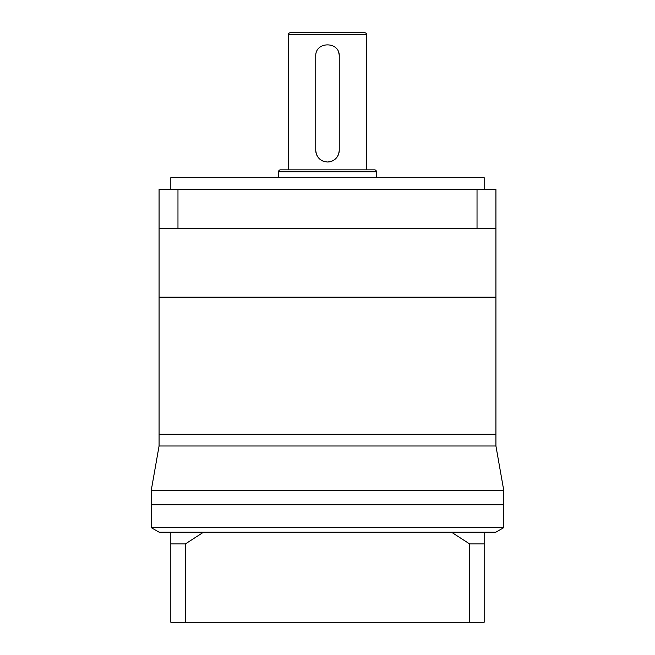<?xml version="1.0" encoding="UTF-8"?>
<svg xmlns="http://www.w3.org/2000/svg" width="655" height="655" viewBox="0 0 655 655"><rect width="100%" height="100%" fill="white"/><g stroke="black" fill="none" stroke-linecap="round" stroke-linejoin="round"><path stroke-width="0.98" d="M159.075 445.99L151.239 490.415L503.76 490.415L495.925 445.99L159.075 445.99L159.075 434.24L495.925 434.24L495.925 189.426L159.075 189.426L159.075 228.595L177.972 228.595L177.972 189.426M495.925 445.99L495.925 434.24L159.075 434.24L159.075 297.141L495.925 297.141L159.075 297.141L159.075 228.595M151.239 490.415L151.239 504.743L503.76 504.743L503.76 527.635L151.239 527.635L159.075 532.163L203.574 532.163L185.406 543.912L170.824 543.912L170.824 532.163M503.76 490.415L503.76 504.743L151.239 504.743L151.239 527.635M339.249 150.257C338.553 157.405 334.639 161.318 327.5 162.006A11.749 11.749 0 0 0 339.249 150.257L339.249 56.248A11.749 11.749 0 0 0 338.348 51.737M366.669 169.841L366.669 34.707A1.957 1.957 0 0 0 364.712 32.75L290.288 32.75A1.957 1.957 0 0 0 288.331 34.707L288.331 169.841M376.461 177.677L376.461 171.798A1.957 1.957 0 0 0 374.504 169.841L280.496 169.841A1.957 1.957 0 0 0 278.539 171.798L278.539 177.677M327.5 162.006C320.36 161.318 316.439 157.405 315.751 150.257L315.751 56.248C315.014 41.109 339.97 41.077 339.249 56.248M170.824 189.426L170.824 177.677L484.176 177.677L484.176 189.426M315.751 150.257A11.749 11.749 0 0 0 325.191 161.777M177.972 228.595L477.028 228.595L477.028 189.426M477.028 228.595L495.925 228.595M503.76 527.635L495.925 532.163L484.176 532.163L484.176 543.912L469.594 543.912L451.426 532.163L484.176 532.163M451.426 532.163L203.574 532.163M170.824 539.99L170.824 579.167L170.824 539.99M484.176 540.383L484.176 543.912L484.176 540.383M469.594 543.912L469.594 622.25L484.176 622.25L484.176 543.912M469.594 622.25L185.406 622.25L185.406 543.912M185.406 622.25L170.824 622.25L170.824 543.912M366.669 34.707L288.331 34.707M376.461 171.798L278.539 171.798"/></g></svg>
